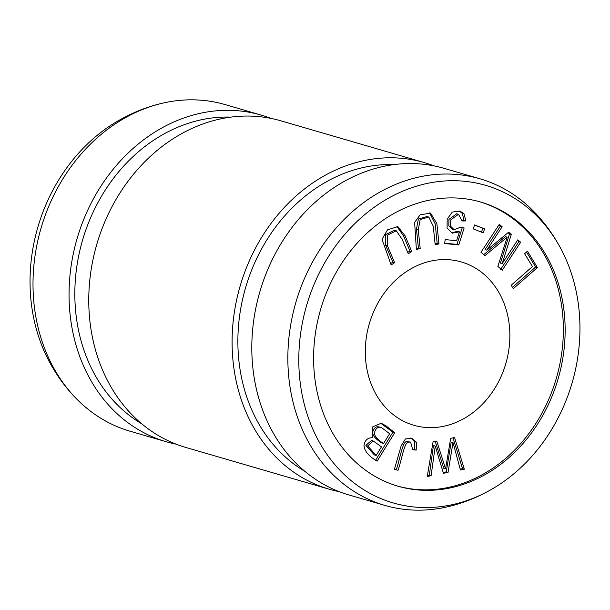 <?xml version="1.0" encoding="UTF-8"?>
<svg xmlns="http://www.w3.org/2000/svg" width="610" height="610" viewBox="0 0 610 610"><rect width="100%" height="100%" fill="white"/><g stroke="black" fill="none" stroke-linecap="round" stroke-linejoin="round"><path stroke-width="0.91" d="M445.575 468.823L450.683 438.323L454.58 437.561L464.34 469.189L460.436 469.959L453.009 442.563L448.037 472.392L443.432 473.299L435.243 446.055L431.102 475.724L427.259 476.479L433.054 441.792L436.737 441.068L445.575 468.823L443.783 468.305L435.212 441.365M408.273 253.775L402.165 239.349L396.302 230.793L387.213 235.231L387.541 246.005L394.617 262.704L391.147 264.969L382.035 239.265L387.518 229.84L397.834 226.592L405.109 235.849L411.742 251.511L408.273 253.775M524.608 253.699L527.452 251.206L537.418 267.531L513.3 288.683L511.188 285.228L532.461 266.57L524.608 253.699M459.475 231.838L452.262 233.142L447.077 228.064L447.176 219.12L452.315 212.082L459.993 211.075L464.073 213.896L465.842 220.95L462.113 220.965L458.529 214.285L450.729 219.92L450.615 226.257L454.092 229.665L460.939 227.133L464.141 227.957L458.758 244.9L444.606 243.542L445.201 239.608L456.562 240.698L459.475 231.838L457.683 231.312L451.392 232.829M507.177 358.451A85.042 71.103 -73.8 0 1 413.809 425.262A85.042 71.103 -73.8 0 1 369.317 323.727A85.042 71.103 -73.8 0 1 461.358 261.957A85.042 71.103 -73.8 0 1 507.177 358.451M479.849 201.803A147.971 123.723 -73.8 0 1 558.676 369.439A147.971 123.723 -73.8 0 1 397.11 485.941M502.198 263.604L517.791 239.821L520.65 242.208L502.327 270.146L497.867 266.417L507.184 237.191L484.958 255.628L480.977 252.296L499.293 224.366L502.152 226.752L486.818 250.131L508.656 232.189L511.317 234.415L502.198 263.604L500.406 263.085L509.525 233.889L511.317 234.415M435.174 244.823L433.275 226.333L428.799 217.069L420.183 219.501L418.254 229.573L420.191 248.529L416.386 249.475L414.617 222.398L420.168 214.842L430.553 213.111L436.882 223.58L438.979 243.886L435.174 244.823M473.192 228.887L474.611 224.938L484.622 228.849L483.196 232.799L473.192 228.887M394.418 469.258L401.166 445.811L405.406 438.971L411.712 438.209L416.455 442.235L416.18 450.119L412.764 449.722L410.591 442.067L407.999 442.136C404.125 443.325 401.479 460.657 398.048 470.287L394.418 469.258M372.367 437.721L372.718 426.87L381.25 423.218L386 425.879L394.739 432.688L377.094 461.168C368.951 456.417 364.582 451.27 363.987 445.727C364.681 440.443 367.472 437.774 372.367 437.721M339.091 491.614A170.083 142.206 -73.8 0 1 329.11 489.174A170.083 142.206 -73.8 0 1 240.126 286.113A170.083 142.206 -73.8 0 1 424.217 162.565A170.083 142.206 -73.8 0 1 433.946 165.859M329.11 489.174L185.775 447.435A170.083 142.206 -73.8 0 1 96.792 244.374A170.083 142.206 -73.8 0 1 280.875 120.826L424.217 162.565M494.39 487.68C478.774 496.99 462.776 503.448 446.383 507.055A170.083 142.206 -73.8 0 1 384.864 505.408L348.821 494.908A170.083 142.206 -73.8 0 1 259.837 291.847A170.083 142.206 -73.8 0 1 443.928 168.307L479.971 178.799A170.083 142.206 -73.8 0 1 532.759 210.442C544.646 222.284 554.681 236.322 562.855 252.563A165.386 138.279 -73.8 0 1 574.719 373A165.386 138.279 -73.8 0 1 494.39 487.68A165.386 138.279 -73.8 0 1 311.832 426.825A165.386 138.279 -73.8 0 1 376.164 205.898A165.386 138.279 -73.8 0 1 562.855 252.563M384.864 505.408A170.083 142.206 -73.8 0 1 295.88 302.346A170.083 142.206 -73.8 0 1 479.971 178.799M304.786 471.294A163.282 136.518 -73.8 0 1 245.586 287.699A163.282 136.518 -73.8 0 1 394.098 164.593M141.733 423.813A163.282 136.518 -73.8 0 1 82.541 240.226A163.282 136.518 -73.8 0 1 231.045 117.112M176.038 444.141A170.083 142.206 -73.8 0 1 166.065 441.693A170.083 142.206 -73.8 0 1 77.081 238.632A170.083 142.206 -73.8 0 1 261.171 115.092A170.083 142.206 -73.8 0 1 270.901 118.386M166.065 441.693L130.022 431.201A170.083 142.206 -73.8 0 1 77.226 399.55A170.083 142.206 -73.8 0 1 41.038 228.132A170.083 142.206 -73.8 0 1 163.61 102.945A170.083 142.206 -73.8 0 1 225.128 104.592L261.171 115.092M47.153 357.475A165.386 138.279 -73.8 0 1 115.587 122.328M560.468 369.957A147.971 123.723 -73.8 0 1 398.002 486.2A147.971 123.723 -73.8 0 1 320.585 309.544A147.971 123.723 -73.8 0 1 480.741 202.055A147.971 123.723 -73.8 0 1 560.468 369.957M517.379 240.454L518.858 241.69L520.65 242.208M518.858 241.69L500.536 269.62M483.753 254.622L505.393 236.665L507.184 237.191M498.881 224.998L500.36 226.226L502.152 226.752M500.36 226.226L485.026 249.612L486.818 250.131M508.061 232.669L509.525 233.889M459.063 210.854L462.281 213.37L464.05 220.431L465.842 220.95M464.05 220.431L462.113 220.439M458.529 214.285L456.737 213.759L448.937 219.394L448.823 225.731L452.3 229.139L454.092 229.665M462.349 227.431L456.966 244.374L458.758 244.9M456.966 244.374L444.652 243.192M428.799 217.069L427.008 216.55L418.391 218.982L416.462 229.047L418.407 248.011L420.191 248.529M418.407 248.011L416.295 248.537M429.631 212.905L435.189 223.862L437.187 243.359L438.979 243.886M437.187 243.359L435.075 243.886M526.491 252.044L535.626 267.012L537.418 267.531M535.626 267.012L512.469 287.325M474.557 225.09L484.622 228.849M482.83 228.323L481.404 232.273M396.302 230.793L394.51 230.275L385.421 234.713L385.749 245.487L392.825 262.186L394.617 262.704M392.825 262.186L390.583 263.65M396.912 226.394L403.652 236.123L409.95 250.984L411.742 251.511M409.95 250.984L407.716 252.448M410.804 437.988L414.663 441.716L414.388 449.6L416.18 450.119M414.388 449.6L412.84 449.417M410.591 442.067L406.207 441.609L407.999 442.136M406.207 441.609C402.333 442.799 399.687 460.138 396.256 469.769L398.048 470.287M396.256 469.769L394.426 469.25M453.039 437.858L462.548 468.663L464.34 469.189M462.548 468.663L460.199 469.128M448.037 472.392L446.245 471.873L451.217 442.036L453.009 442.563M446.245 471.873L443.165 472.475M431.102 475.724L429.31 475.198L433.451 445.529L435.243 446.055M429.31 475.198L427.412 475.571M380.762 427.374L377.75 426.664C375.005 427.008 373.289 429.005 372.618 432.665C372.824 435.799 375.874 439.223 381.768 442.959L383.56 443.478L389.63 433.687L381.768 427.77L379.542 427.191C376.797 427.526 375.081 429.531 374.41 433.191C374.609 436.318 377.666 439.749 383.56 443.478M373.259 441.007L371.467 440.481L365.901 445.376L374.349 454.93L376.141 455.449L381.479 446.84L373.259 441.007L367.693 445.902L376.141 455.449M380.365 423.012L392.947 432.17L394.739 432.688M392.947 432.17L375.302 460.649M462.281 213.37L464.073 213.896M416.462 229.047L418.254 229.573M385.749 245.487L387.541 246.005M414.663 441.716L416.455 442.235M377.75 426.664L379.542 427.191M384.208 425.361L386 425.879M47.13 357.437C55.304 373.678 65.339 387.716 77.234 399.558M115.595 122.32C131.211 113.01 147.216 106.552 163.602 102.945"/></g></svg>
